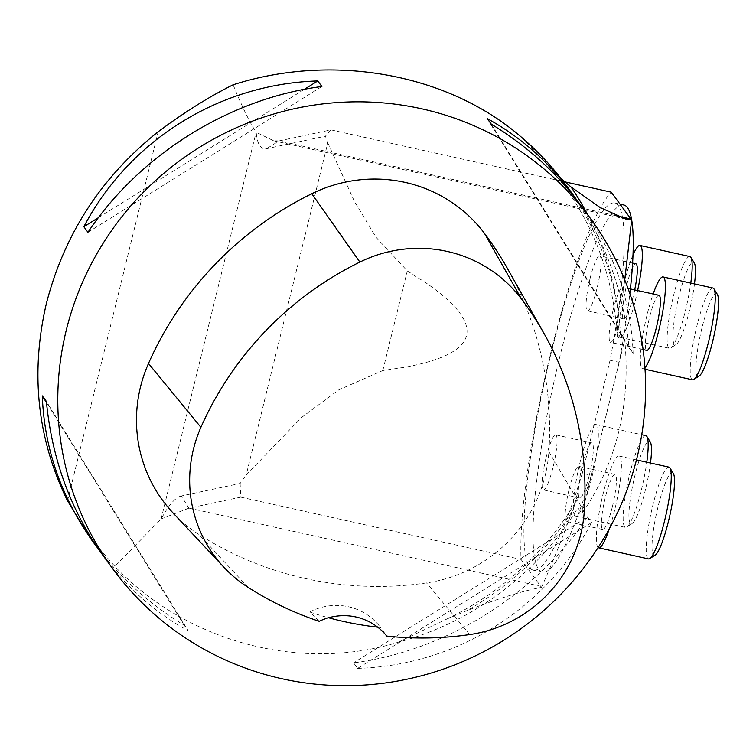 <?xml version="1.0" encoding="UTF-8"?>
<svg xmlns="http://www.w3.org/2000/svg" width="756" height="756" viewBox="0 0 756 756"><rect width="100%" height="100%" fill="white"/><g stroke="black" fill="none" stroke-linecap="round" stroke-linejoin="round"><path stroke-width="0.57" stroke-dasharray="3.78 2.83" d="M327.783 142.856L354.517 201.606L376.11 237.356L407.295 270.931L426.025 282.905C486.892 325.175 479.994 353.269 405.32 367.18L382.829 370.534L338.754 389.879L301.512 417.52L246.201 475.004L327.783 142.856L325.439 136.184L266.622 148.686C260.754 149.801 257.276 144.339 256.18 132.281L273.54 140.729L279.087 140.918L266.622 148.686M90.229 538.036L114.827 566.386C186.779 642.137 300.33 672.33 397.892 642.335A296.191 289.605 143.8 0 0 577.858 507.805L582.054 513.532L624.74 339.765C630.854 404.857 616.622 462.776 582.054 513.532M624.74 339.765L620.544 334.039A296.191 289.605 143.8 0 0 566.244 185.437M98.932 549.744C122.103 579.54 150.501 604.687 184.114 625.165L188.197 630.731L46.39 401.445M103.222 555.764C126.639 587.506 154.961 612.502 188.197 630.731M576.497 199.593C606.161 242.969 623.672 292.392 629.039 347.883L633.112 353.449C631.175 300.264 613.815 250.992 581.033 205.604M587.488 517.028L591.57 522.594L357.635 668.38L353.562 662.823C445.369 651.105 535.579 594.877 587.488 517.028L353.562 662.823M357.635 668.38C455.887 665.46 546.097 609.232 591.57 522.594M507.805 269.117A338.499 330.977 -36.2 0 1 548.875 451.672A141.041 137.904 -36.2 0 1 426.535 582.914A338.499 330.977 -36.2 0 1 198.894 534.435A141.041 137.904 -36.2 0 1 173.011 512.918M377.679 627.159A331.043 323.691 143.8 0 0 380.485 627.461L386.732 636.07M319.155 621.3L309.743 612.001A331.043 323.691 143.8 0 0 328.576 617.756M309.743 612.001A56.416 55.16 -36.2 0 1 380.485 627.461M233.113 84.795C242.185 107.002 249.849 122.803 256.123 132.187L256.18 132.281M240.134 483.462L240.748 497.155L188.877 508.193L181.317 495.974L240.134 483.462L246.201 475.004M181.317 495.974C175.392 497.363 168.692 504.999 161.226 518.871L114.827 566.386M615.1 215.498L279.087 140.918M561.132 178.671L521.867 137.592M397.892 642.335L446.985 618.956L467.066 610.555C498.1 598.544 522.878 590.833 541.4 587.431A117.539 18.711 102.5 0 0 540.701 586.278L521.035 559.44A206.861 32.924 102.5 0 1 550.387 354.309A206.861 32.924 102.5 0 1 611.245 192.175M188.877 508.193L161.226 518.871M624.73 279.918L617.265 336.562L618.068 338.282L620.544 334.039M240.748 497.155L521.035 559.44M279.285 140.871L330.958 129.89L564.656 181.818M330.958 129.89L325.439 136.184M577.858 507.805L578.066 500.028L576.422 500.85L571.744 512.143C561.377 540.72 551.266 565.819 541.4 587.431M582.3 473.284A188.055 29.928 102.5 0 1 533.245 570.166A188.055 29.928 102.5 0 1 544.821 380.088A188.055 29.928 102.5 0 1 614.826 203.005A188.055 29.928 102.5 0 1 610.045 360.3L582.3 473.284L591.362 475.297A188.055 29.928 -77.5 0 1 542.307 572.179A188.055 29.928 -77.5 0 1 553.883 382.111A188.055 29.928 -77.5 0 1 623.889 205.018M610.045 360.3L619.107 362.313A188.055 29.928 -77.5 0 0 629.871 293.621M487.233 118.597L629.039 347.883M491.315 124.164L633.112 353.449M98.365 217.7L304.328 89.34M87.942 232.3L321.867 86.515M184.114 625.165L46.503 402.664M569.145 489.123A28.208 4.489 102.5 0 1 578.756 466.348A28.208 4.489 102.5 0 1 576.129 498.658A28.208 4.489 102.5 0 1 566.518 521.423A28.208 4.489 102.5 0 1 569.145 489.123M546.078 457.645A28.208 4.489 102.5 0 1 555.688 434.87A28.208 4.489 102.5 0 1 553.061 467.18A28.208 4.489 102.5 0 1 543.451 489.945A28.208 4.489 102.5 0 1 546.078 457.645M590.067 278.539A28.208 4.489 102.5 0 1 599.678 255.774A28.208 4.489 102.5 0 1 597.06 288.083A28.208 4.489 102.5 0 1 587.44 310.848A28.208 4.489 102.5 0 1 590.067 278.539M613.135 310.017A28.208 4.489 102.5 0 1 622.746 287.252A28.208 4.489 102.5 0 1 620.118 319.552A28.208 4.489 102.5 0 1 610.508 342.326A28.208 4.489 102.5 0 1 613.135 310.017M619.107 362.313L591.362 475.297M635.928 263.825A28.208 4.489 -77.5 0 0 625.429 290.389A28.208 4.489 -77.5 0 0 623.691 318.9A28.208 4.489 -77.5 0 0 633.301 296.135A28.208 4.489 -77.5 0 0 634.709 289.907M694.48 283.925A42.317 6.738 102.5 0 1 676.185 344.443A42.317 6.738 102.5 0 1 678.935 296.295A42.317 6.738 102.5 0 1 694.301 262.918M637.639 290.559A47.014 7.484 102.5 0 1 619.608 337.261A47.014 7.484 102.5 0 1 618.701 336.59A47.014 7.484 102.5 0 1 620.005 302.287A47.014 7.484 102.5 0 1 633.027 254.923M689.85 256.549A47.014 7.484 -77.5 0 0 673.823 294.49A47.014 7.484 -77.5 0 0 668.54 347.665A47.014 7.484 -77.5 0 0 669.447 348.336A47.014 7.484 -77.5 0 0 670.761 347.996A47.014 7.484 -77.5 0 0 690.776 283.103M589.311 475.231A28.208 4.489 -77.5 0 0 591.939 442.931A28.208 4.489 -77.5 0 0 581.43 469.495A28.208 4.489 -77.5 0 0 579.701 498.006A28.208 4.489 -77.5 0 0 589.311 475.231M650.491 463.031A42.317 6.738 102.5 0 1 632.186 523.549A42.317 6.738 102.5 0 1 634.945 475.392A42.317 6.738 102.5 0 1 650.302 442.014M574.711 515.696A47.014 7.484 102.5 0 1 579.238 465.668A47.014 7.484 102.5 0 1 596.011 424.57A47.014 7.484 102.5 0 1 593.12 472.084A47.014 7.484 102.5 0 1 575.618 516.357A47.014 7.484 102.5 0 1 574.711 515.696M645.851 435.645A47.014 7.484 -77.5 0 0 629.833 473.596A47.014 7.484 -77.5 0 0 624.55 526.771A47.014 7.484 -77.5 0 0 625.458 527.433A47.014 7.484 -77.5 0 0 626.771 527.093A47.014 7.484 -77.5 0 0 646.786 462.209M658.996 295.303A28.208 4.489 -77.5 0 0 648.497 321.867A28.208 4.489 -77.5 0 0 646.758 350.378M699.253 375.921A42.317 6.738 102.5 0 1 702.003 327.764A42.317 6.738 102.5 0 1 717.368 294.396M644.915 367.596A47.014 7.484 102.5 0 1 642.676 368.739A47.014 7.484 102.5 0 1 641.768 368.068A47.014 7.484 102.5 0 1 653.146 294.008M712.917 288.017A47.014 7.484 -77.5 0 0 696.89 325.968A47.014 7.484 -77.5 0 0 691.608 379.143A47.014 7.484 -77.5 0 0 692.515 379.814M612.379 506.709A28.208 4.489 -77.5 0 0 615.006 474.409A28.208 4.489 -77.5 0 0 604.498 500.973A28.208 4.489 -77.5 0 0 602.768 529.483A28.208 4.489 -77.5 0 0 612.379 506.709M655.254 555.027A42.317 6.738 102.5 0 1 658.013 506.87A42.317 6.738 102.5 0 1 673.369 473.492M598.119 547.552A47.014 7.484 102.5 0 1 597.779 547.174A47.014 7.484 102.5 0 1 602.305 497.146A47.014 7.484 102.5 0 1 619.079 456.048A47.014 7.484 102.5 0 1 620.137 481.733A47.014 7.484 102.5 0 1 609.298 528.775M668.918 467.123A47.014 7.484 -77.5 0 0 652.9 505.065A47.014 7.484 -77.5 0 0 647.618 558.249A47.014 7.484 -77.5 0 0 648.525 558.911M382.829 370.534L407.295 270.931M584.256 511.68L548.875 451.672M469.703 634.567L426.535 582.914M248.1 587.374L198.894 534.435M161.104 519.013L256.123 132.187M189.076 508.145L540.701 586.278M587.525 214.477A299.348 292.695 -36.2 0 1 619.088 319.372M571.744 512.143A299.348 292.695 -36.2 0 1 467.066 610.555M67.53 500.85L158.193 131.733M273.53 140.748L625.609 218.985M446.985 618.956C501.899 592.326 545.038 552.957 576.412 500.85M544.178 161.245C588.726 210.962 613.088 269.401 617.246 336.571M533.245 570.166L542.307 572.179M614.826 203.005L620.033 204.158M632.621 263.088L599.678 255.774M623.691 318.9L587.44 310.848M619.608 337.261L669.447 348.336M676.185 344.443L670.761 347.996M591.939 442.931L555.688 434.87M579.701 498.006L543.451 489.945M575.618 516.357L625.458 527.433M596.011 424.57L641.74 434.728M632.186 523.549L626.771 527.093M630.391 288.953L622.746 287.252M643.101 349.565L610.508 342.326M642.676 368.739L645.029 369.259M615.006 474.409L578.756 466.348M602.768 529.483L566.518 521.423M619.079 456.048L636.457 459.913"/><path stroke-width="1.13" d="M66.244 330.315A296.191 289.605 -36.2 0 1 296.002 108.363A296.191 289.605 -36.2 0 1 590.597 218.664A296.191 289.605 -36.2 0 1 522.878 627.338A296.191 289.605 -36.2 0 1 112.786 568.824A296.191 289.605 -36.2 0 1 66.244 330.315M590.597 218.664L581.033 205.604C557.144 173.228 527.244 146.078 491.315 124.164L487.233 118.597C520.468 136.836 548.79 161.822 572.207 193.574L566.244 185.437A296.191 289.605 143.8 0 0 521.867 137.592C447.561 72.765 331.497 53.156 233.113 84.795C209.355 96.598 184.388 112.238 158.193 131.733C101.597 176.743 64.345 233.935 46.437 303.288C30.193 372.973 37.224 438.83 67.53 500.85L90.229 538.036L94.396 543.725C61.614 498.346 44.254 449.064 42.317 395.889L46.39 401.445C52.06 459.724 71.007 511.16 103.222 555.764L112.786 568.824M98.932 549.744L94.396 543.725M572.207 193.574L576.497 199.593M83.859 226.743L87.942 232.3C139.851 154.451 230.06 98.233 321.867 86.515L317.785 80.949C219.542 83.869 129.323 140.096 83.859 226.743L98.365 217.7M223.87 567.236L173.011 512.918A141.041 137.904 -36.2 0 1 148.488 363.494A338.499 330.977 -36.2 0 1 311.784 193.734A141.041 137.904 -36.2 0 1 484.53 233.443A338.499 330.977 -36.2 0 1 507.805 269.117L544.282 333.972A329.521 322.207 -36.2 0 1 584.256 511.68A132.064 129.134 -36.2 0 1 469.703 634.567A329.521 322.207 -36.2 0 1 386.732 636.07A56.416 55.16 -36.2 0 0 319.155 621.3A329.521 322.207 -36.2 0 1 248.1 587.374A132.064 129.134 -36.2 0 1 223.87 567.236A132.064 129.134 -36.2 0 1 200.907 427.32A329.521 322.207 -36.2 0 1 359.865 262.067A132.064 129.134 -36.2 0 1 521.621 299.234A329.521 322.207 -36.2 0 1 544.282 333.972M328.576 617.756A331.043 323.691 143.8 0 0 377.679 627.159M561.132 178.671L571.092 187.034L600.151 207.541L625.609 218.985L631.685 219.873A117.539 18.711 102.5 0 1 630.91 219.004L615.1 215.498M631.685 219.873L624.73 279.918M564.656 181.818L611.245 192.175L630.91 219.004M629.871 293.621A188.055 29.928 -77.5 0 0 623.889 205.018L620.033 204.158M304.328 89.34L317.785 80.949M46.503 402.664L42.317 395.889M634.709 289.907A28.208 4.489 -77.5 0 0 635.928 263.825L632.621 263.088M690.776 283.103A47.014 7.484 -77.5 0 0 690.889 257.409L694.301 262.918A42.317 6.738 102.5 0 1 694.48 283.925M633.027 254.923A47.014 7.484 102.5 0 1 640.011 245.473A47.014 7.484 102.5 0 1 637.639 290.559M690.889 257.409A47.014 7.484 -77.5 0 0 689.85 256.549L640.011 245.473M646.786 462.209A47.014 7.484 -77.5 0 0 646.9 436.505L650.302 442.014A42.317 6.738 102.5 0 1 650.491 463.031M646.9 436.505A47.014 7.484 -77.5 0 0 645.851 435.645L641.74 434.728M643.101 349.565L646.758 350.378A28.208 4.489 -77.5 0 0 656.369 327.613A28.208 4.489 -77.5 0 0 658.996 295.303L630.391 288.953M713.957 288.886L717.368 294.396A42.317 6.738 102.5 0 1 713.825 336.382A42.317 6.738 102.5 0 1 699.253 375.921L693.828 379.474A47.014 7.484 -77.5 0 0 710.016 335.541A47.014 7.484 -77.5 0 0 713.957 288.886A47.014 7.484 -77.5 0 0 712.917 288.017L663.078 276.942A47.014 7.484 102.5 0 1 661.453 318.465A47.014 7.484 102.5 0 1 644.915 367.596M653.146 294.008A47.014 7.484 102.5 0 1 663.078 276.942M645.029 369.259L692.515 379.814A47.014 7.484 -77.5 0 0 693.828 379.474M669.967 467.983L673.369 473.492A42.317 6.738 102.5 0 1 669.825 515.488A42.317 6.738 102.5 0 1 655.254 555.027L649.839 558.571A47.014 7.484 -77.5 0 0 666.027 514.638A47.014 7.484 -77.5 0 0 669.967 467.983A47.014 7.484 -77.5 0 0 668.918 467.123L636.457 459.913M609.298 528.775A47.014 7.484 102.5 0 1 598.686 547.835A47.014 7.484 102.5 0 1 598.119 547.552M598.686 547.835L648.525 558.911A47.014 7.484 -77.5 0 0 649.839 558.571M200.907 427.32L148.488 363.494M359.865 262.067L311.784 193.734M521.621 299.234L484.53 233.443M571.092 187.034A299.348 292.695 -36.2 0 1 587.525 214.477"/></g></svg>
